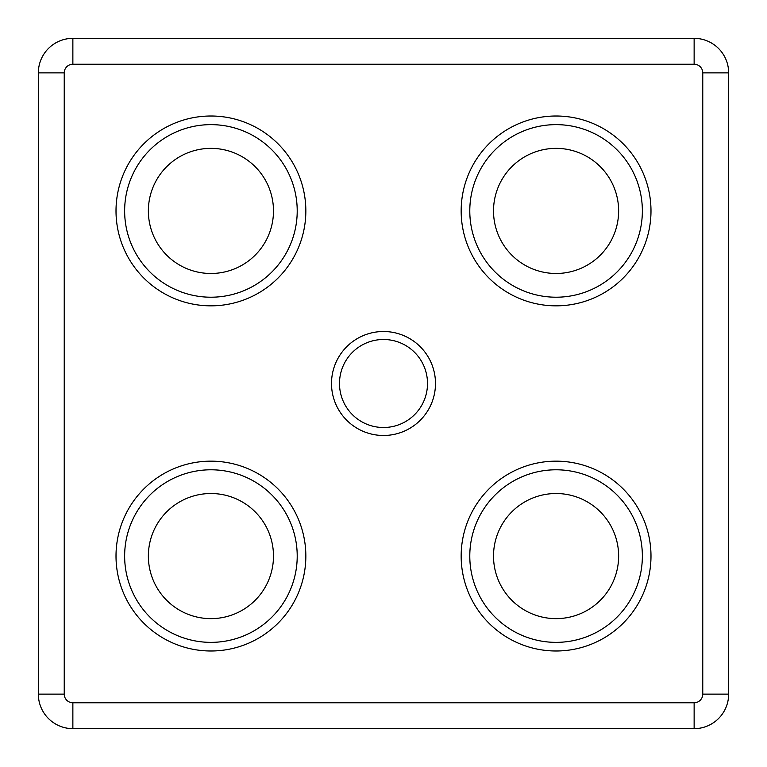 <?xml version="1.0" encoding="UTF-8"?>
<svg xmlns="http://www.w3.org/2000/svg" width="767" height="767" viewBox="0 0 767 767"><rect width="100%" height="100%" fill="white"/><g stroke="black" fill="none" stroke-linecap="round" stroke-linejoin="round"><path stroke-width="1.15" d="M331.507 383.5A51.983 51.983 0 0 0 383.5 435.483A51.983 51.983 0 0 0 435.483 383.5A51.983 51.983 0 0 0 383.5 331.507A51.983 51.983 0 0 0 331.507 383.5M339.493 383.5A44.007 44.007 0 0 0 383.5 427.507A44.007 44.007 0 0 0 427.507 383.5A44.007 44.007 0 0 0 383.5 339.493A44.007 44.007 0 0 0 339.493 383.5M642.362 210.925A86.287 86.287 0 0 0 556.075 124.638A86.287 86.287 0 0 0 469.788 210.925A86.287 86.287 0 0 0 556.075 297.212A86.287 86.287 0 0 0 642.362 210.925A86.287 86.287 0 0 1 556.075 297.212A86.287 86.287 0 0 1 469.788 210.925M642.362 556.075A86.287 86.287 0 0 0 556.075 469.788A86.287 86.287 0 0 0 469.788 556.075A86.287 86.287 0 0 0 556.075 642.362A86.287 86.287 0 0 0 642.362 556.075A86.287 86.287 0 0 1 556.075 642.362A86.287 86.287 0 0 1 469.788 556.075M297.212 210.925A86.287 86.287 0 0 0 210.925 124.638A86.287 86.287 0 0 0 124.638 210.925A86.287 86.287 0 0 0 210.925 297.212A86.287 86.287 0 0 0 297.212 210.925A86.287 86.287 0 0 1 210.925 297.212A86.287 86.287 0 0 1 124.638 210.925M297.212 556.075A86.287 86.287 0 0 0 210.925 469.788A86.287 86.287 0 0 0 124.638 556.075A86.287 86.287 0 0 0 210.925 642.362A86.287 86.287 0 0 0 297.212 556.075A86.287 86.287 0 0 1 210.925 642.362A86.287 86.287 0 0 1 124.638 556.075M273.483 210.925A62.558 62.558 0 0 1 210.925 273.483A62.558 62.558 0 0 1 148.367 210.925A62.558 62.558 0 0 1 210.925 148.367A62.558 62.558 0 0 1 273.483 210.925M618.633 210.925A62.558 62.558 0 0 1 556.075 273.483A62.558 62.558 0 0 1 493.517 210.925A62.558 62.558 0 0 1 556.075 148.367A62.558 62.558 0 0 1 618.633 210.925M273.483 556.075A62.558 62.558 0 0 1 210.925 618.633A62.558 62.558 0 0 1 148.367 556.075A62.558 62.558 0 0 1 210.925 493.517A62.558 62.558 0 0 1 273.483 556.075M618.633 556.075A62.558 62.558 0 0 1 556.075 618.633A62.558 62.558 0 0 1 493.517 556.075A62.558 62.558 0 0 1 556.075 493.517A62.558 62.558 0 0 1 618.633 556.075M72.865 64.236L72.865 38.35L694.135 38.35A34.515 34.515 0 0 1 728.65 72.865L728.65 694.135A34.515 34.515 0 0 1 694.135 728.65L72.865 728.65A34.515 34.515 0 0 1 38.35 694.135L38.35 72.865A34.515 34.515 0 0 1 72.865 38.35A34.515 34.515 0 0 0 38.35 72.865L64.236 72.865L64.236 694.135A8.629 8.629 0 0 0 72.865 702.764L694.135 702.764A8.629 8.629 0 0 0 702.764 694.135L702.764 72.865A8.629 8.629 0 0 0 694.135 64.236L72.865 64.236A8.629 8.629 0 0 0 64.236 72.865M461.159 210.925A94.916 94.916 0 0 1 556.075 116.009A94.916 94.916 0 0 1 650.991 210.925A94.916 94.916 0 0 1 556.075 305.841A94.916 94.916 0 0 1 461.159 210.925M461.159 556.075A94.916 94.916 0 0 1 556.075 461.159A94.916 94.916 0 0 1 650.991 556.075A94.916 94.916 0 0 1 556.075 650.991A94.916 94.916 0 0 1 461.159 556.075M116.009 210.925A94.916 94.916 0 0 1 210.925 116.009A94.916 94.916 0 0 1 305.841 210.925A94.916 94.916 0 0 1 210.925 305.841A94.916 94.916 0 0 1 116.009 210.925M116.009 556.075A94.916 94.916 0 0 1 210.925 461.159A94.916 94.916 0 0 1 305.841 556.075A94.916 94.916 0 0 1 210.925 650.991A94.916 94.916 0 0 1 116.009 556.075M694.135 64.236L694.135 38.35A34.515 34.515 0 0 1 728.65 72.865L702.764 72.865M72.865 702.764L72.865 728.65A34.515 34.515 0 0 1 38.35 694.135L64.236 694.135M702.764 694.135L728.65 694.135A34.515 34.515 0 0 1 694.135 728.65L694.135 702.764"/></g></svg>

